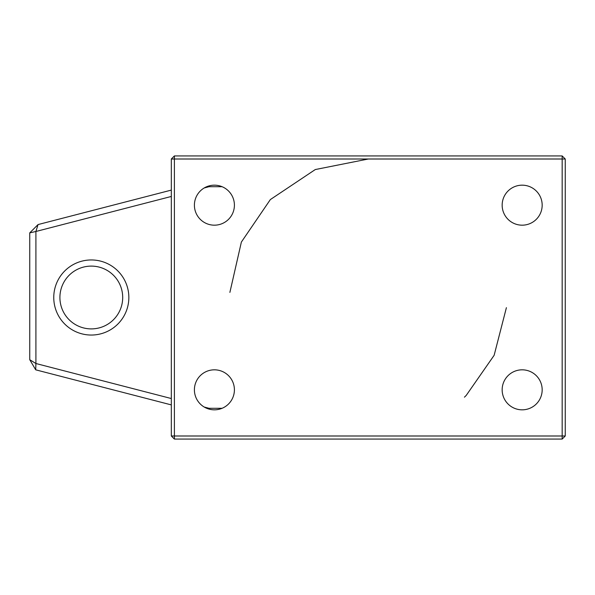 <?xml version="1.0" encoding="UTF-8"?>
<svg xmlns="http://www.w3.org/2000/svg" width="595" height="595" viewBox="0 0 595 595"><rect width="100%" height="100%" fill="white"/><g stroke="black" fill="none" stroke-linecap="round" stroke-linejoin="round"><path stroke-width="0.89" d="M194.401 389.829A20.007 20.007 0 0 0 214.408 409.829A20.007 20.007 0 0 0 234.408 389.829A20.007 20.007 0 0 0 214.408 369.822A20.007 20.007 0 0 0 194.401 389.829M502.158 389.829A20.007 20.007 0 0 0 522.165 409.829A20.007 20.007 0 0 0 542.171 389.829A20.007 20.007 0 0 0 522.165 369.822A20.007 20.007 0 0 0 502.158 389.829M502.158 205.171A20.007 20.007 0 0 0 522.165 225.178A20.007 20.007 0 0 0 542.171 205.171A20.007 20.007 0 0 0 522.165 185.171A20.007 20.007 0 0 0 502.158 205.171M194.401 205.171A20.007 20.007 0 0 0 214.408 225.178A20.007 20.007 0 0 0 234.408 205.171A20.007 20.007 0 0 0 214.408 185.171A20.007 20.007 0 0 0 194.401 205.171M368.283 159.006L315.283 169.553L270.353 199.57L241.369 242.068L229.886 292.39L241.369 242.068L270.353 199.57L315.283 169.553L368.283 159.006L315.283 169.553L270.353 199.57L241.369 242.068L229.886 292.39L241.369 242.068L270.353 199.57L315.283 169.553L368.283 159.006L315.283 169.553L270.353 199.57L241.369 242.068L229.886 292.39L241.369 242.068L270.353 199.57L315.283 169.553L368.283 159.006L315.283 169.553L270.353 199.57L241.369 242.068L229.886 292.39L241.369 242.068L270.353 199.57L315.283 169.553L368.283 159.006L315.283 169.553L270.353 199.57L241.369 242.068L229.886 292.39L241.369 242.068L270.353 199.57L315.283 169.553L368.283 159.006L315.283 169.553L270.353 199.57L241.369 242.068L229.886 292.39L241.369 242.068L270.353 199.57L315.283 169.553L368.283 159.006L315.283 169.553L270.353 199.57L241.369 242.068L229.886 292.39L241.369 242.068L270.353 199.57L315.283 169.553L368.283 159.006L315.283 169.553L270.353 199.57L241.369 242.068L229.886 292.39L241.369 242.068L270.353 199.57L315.283 169.553L368.283 159.006L315.283 169.553L270.353 199.57L241.369 242.068L229.886 292.39L241.369 242.068L270.353 199.57L315.283 169.553L368.283 159.006L315.283 169.553L270.353 199.57L241.369 242.068L229.886 292.39L241.369 242.068L270.353 199.57L315.283 169.553L368.283 159.006L315.283 169.553L270.353 199.57L241.369 242.068L229.886 292.39L241.369 242.068L270.353 199.57L315.283 169.553L368.283 159.006L315.283 169.553L270.353 199.57L241.369 242.068L229.886 292.39L241.369 242.068L270.353 199.57L315.283 169.553L368.283 159.006L315.283 169.553L270.353 199.57L241.369 242.068L229.886 292.39L241.369 242.068L270.353 199.57L315.283 169.553L368.283 159.006L315.283 169.553L270.353 199.57L241.369 242.068L229.886 292.39L241.369 242.068L270.353 199.57L315.283 169.553L368.283 159.006L315.283 169.553L270.353 199.57L241.369 242.068L229.886 292.39L241.369 242.068L270.353 199.57L315.283 169.553L368.283 159.006L315.283 169.553L270.353 199.57L241.369 242.068L229.886 292.39L241.369 242.068L270.353 199.57L315.283 169.553L368.283 159.006L315.283 169.553L270.353 199.57L241.369 242.068L229.886 292.39L241.369 242.068L270.353 199.57L315.283 169.553L368.283 159.006L315.283 169.553L270.353 199.57L241.369 242.068L229.886 292.39L241.369 242.068L270.353 199.57L315.283 169.553L368.283 159.006M464.435 397.177L466.212 395.43L494.133 355.304L506.404 307.66L494.133 355.304L466.212 395.43L464.435 397.177L466.212 395.43L494.133 355.304L506.404 307.66L494.133 355.304L466.212 395.43L464.435 397.177L466.212 395.43L494.133 355.304L506.404 307.66L494.133 355.304L466.212 395.43L464.435 397.177L466.212 395.43L494.133 355.304L506.404 307.66L494.133 355.304L466.212 395.43L464.435 397.177L466.212 395.43L494.133 355.304L506.404 307.66L494.133 355.304L466.212 395.43L464.435 397.177L466.212 395.43L494.133 355.304L506.404 307.66L494.133 355.304L466.212 395.43L464.435 397.177L466.212 395.43L494.133 355.304L506.404 307.66L494.133 355.304L466.212 395.43L464.435 397.177L466.212 395.43L494.133 355.304L506.404 307.66L494.133 355.304L466.212 395.43L464.435 397.177L466.212 395.43L494.133 355.304L506.404 307.66L494.133 355.304L466.212 395.43L464.435 397.177L466.212 395.43L494.133 355.304L506.404 307.66L494.133 355.304L466.212 395.43L464.435 397.177L466.212 395.43L494.133 355.304L506.404 307.66L494.133 355.304L466.212 395.43L464.435 397.177L466.212 395.43L494.133 355.304L506.404 307.66L494.133 355.304L466.212 395.43L464.435 397.177L466.212 395.43L494.133 355.304L506.404 307.66L494.133 355.304L466.212 395.43L464.435 397.177L466.212 395.43L494.133 355.304L506.404 307.66L494.133 355.304L466.212 395.43L464.435 397.177L466.212 395.43L494.133 355.304L506.404 307.66L494.133 355.304L466.212 395.43L464.435 397.177L466.212 395.43L494.133 355.304L506.404 307.66L494.133 355.304L466.212 395.43L464.435 397.177L466.212 395.43L494.133 355.304L506.404 307.66M565.25 159.006L565.25 435.994L562.171 439.065L174.394 439.065L174.394 435.994L562.171 435.994L562.171 159.006L174.394 159.006L174.394 435.994L171.315 435.994L171.315 159.006L174.394 159.006L174.394 155.935L562.171 155.935L565.25 159.006L562.171 159.006L562.171 155.935M565.25 435.994L562.171 435.994L562.171 439.065M171.315 435.994L174.394 439.065M174.394 155.935L171.315 159.006M53.758 297.5A37.544 37.544 0 0 1 91.303 259.955A37.544 37.544 0 0 1 128.847 297.5A37.544 37.544 0 0 1 91.303 335.045A37.544 37.544 0 0 1 53.758 297.5M122.696 297.5A31.394 31.394 0 0 0 91.303 266.106A31.394 31.394 0 0 0 59.909 297.5A31.394 31.394 0 0 0 91.303 328.894A31.394 31.394 0 0 0 122.696 297.5M171.315 404.897L35.707 369.822L35.908 363.515L171.315 398.538M29.75 359.707L29.75 232.868L35.908 231.485L35.908 363.515L29.75 359.707L35.707 369.822M171.315 196.462L35.908 231.485L38.05 224.568L171.315 190.102M204.226 407.047L209.038 408.296L222.099 408.296M222.099 186.704L209.038 186.704L204.226 187.953M208.934 409.07L209.038 408.296M209.038 186.704L208.934 185.93M29.75 232.868L38.05 224.568"/></g></svg>
